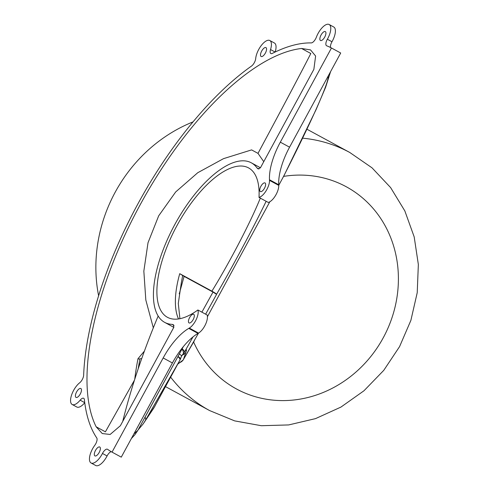 <?xml version="1.0" encoding="UTF-8"?>
<svg xmlns="http://www.w3.org/2000/svg" width="490" height="490" viewBox="0 0 490 490"><rect width="100%" height="100%" fill="white"/><g stroke="black" fill="none" stroke-linecap="round" stroke-linejoin="round"><path stroke-width="0.73" d="M188.773 328.392A46.25 19.251 118.5 0 0 163.17 357.957L112.038 452.129L121.275 457.146L172.407 362.974A46.25 19.251 118.5 0 1 198.009 333.408A102.41 42.63 118.5 0 0 198.548 333.096A11.356 4.729 118.5 0 0 205.445 324.552A11.356 4.729 118.5 0 0 207.123 315.003L197.887 309.986A11.356 4.729 118.5 0 1 196.208 319.535A11.356 4.729 118.5 0 1 189.305 328.079A102.41 42.63 118.5 0 1 188.773 328.392L198.009 333.408M144.409 351.103L137.978 358.717A224.144 93.308 -61.5 0 0 134.738 379.309M134.468 380.148L105.405 431.819L96.163 426.802L102.251 433.546L110.146 434.465L120.387 425.718L173.87 327.216L173.331 324.674L172.149 324.374A90.785 37.791 -61.5 0 1 164.683 322.377A90.785 37.791 -61.5 0 1 174.789 224.567A90.785 37.791 -61.5 0 1 251.321 162.815A90.785 37.791 -61.5 0 1 257.054 167.99L257.954 168.823L260.38 167.886L313.857 69.384L315.615 56.019L310.538 49.907L301.577 48.479A224.144 93.308 -61.5 0 0 139.748 205.537A224.144 93.308 -61.5 0 0 96.163 426.802M301.577 48.479L310.813 53.496C302.263 70.401 284.659 103.69 257.997 153.37L251.603 149.897L223.514 158.656L197.752 172.719L175.683 191.951L158.686 215.821L148.017 242.721L143.84 271.117L145.818 299.984L153.321 327.841M263.749 161.675L257.997 153.37M278.724 184.761A46.25 19.251 118.5 0 1 289.572 147.184L340.697 53.012L331.461 47.995L280.329 142.167A46.25 19.251 118.5 0 0 269.482 179.744A102.41 42.63 118.5 0 1 269.512 180.363A11.356 4.729 118.5 0 1 266.101 190.8A11.356 4.729 118.5 0 1 259.008 197.415L268.244 202.431A11.356 4.729 -61.5 0 0 275.343 195.816A11.356 4.729 -61.5 0 0 278.749 185.379A102.41 42.63 -61.5 0 0 278.724 184.761L269.482 179.744M331.461 47.995A229.926 95.715 118.5 0 0 326.689 45.797A5.782 2.407 118.5 0 1 326.567 45.742A5.782 2.407 118.5 0 1 327.357 39.249A13.126 5.464 118.5 0 0 329.158 24.5A13.126 5.464 118.5 0 0 316.362 37.191A5.782 2.407 118.5 0 1 311.236 42.912A229.926 95.715 118.5 0 0 272.342 53.404A5.782 2.407 118.5 0 1 270.854 53.539A5.782 2.407 118.5 0 1 270.529 49.551A13.126 5.464 118.5 0 0 269.8 40.511A13.126 5.464 118.5 0 0 261.415 45.331A13.126 5.464 118.5 0 0 255.694 58.58A5.782 2.407 118.5 0 1 251.486 66.083A229.926 95.715 118.5 0 0 83.649 375.205A5.782 2.407 118.5 0 1 79.643 382.819A13.126 5.464 118.5 0 0 71.65 394.836A13.126 5.464 118.5 0 0 72.177 404.495A13.126 5.464 118.5 0 0 80.158 400.177A5.782 2.407 118.5 0 1 83.674 398.278A5.782 2.407 118.5 0 1 84.372 399.601A229.926 95.715 118.5 0 0 96.757 437.938A5.782 2.407 118.5 0 1 94.754 445.349A13.126 5.464 118.5 0 0 91.073 462.989A13.126 5.464 118.5 0 0 102.465 453.452L107.083 455.957A5.782 2.407 118.5 0 1 111.218 451.67M107.083 455.957A13.126 5.464 118.5 0 1 95.697 465.5L91.073 462.989M84.746 402.731A13.126 5.464 118.5 0 1 76.795 407L72.177 404.495M269.8 40.511L274.425 43.016A13.126 5.464 118.5 0 1 275.166 52.014M265.954 47.604A5.059 2.107 118.5 0 1 265.39 53.049A5.059 2.107 118.5 0 1 261.127 56.491A5.059 2.107 118.5 0 1 261.685 51.04A5.059 2.107 118.5 0 1 265.954 47.604M325.305 31.593A5.059 2.107 118.5 0 1 324.741 37.044A5.059 2.107 118.5 0 1 320.478 40.486A5.059 2.107 118.5 0 1 321.042 35.035A5.059 2.107 118.5 0 1 325.305 31.593M99.752 447.009A5.059 2.107 118.5 0 1 99.188 452.46A5.059 2.107 118.5 0 1 94.925 455.902A5.059 2.107 118.5 0 1 95.489 450.451A5.059 2.107 118.5 0 1 99.752 447.009M80.85 388.509A5.059 2.107 118.5 0 1 80.293 393.96A5.059 2.107 118.5 0 1 76.024 397.402A5.059 2.107 118.5 0 1 76.587 391.951A5.059 2.107 118.5 0 1 80.85 388.509M112.038 452.129A229.926 95.715 118.5 0 1 107.592 449.318A5.782 2.407 118.5 0 0 107.481 449.25A5.782 2.407 118.5 0 0 102.465 453.452M197.887 309.986A85.003 35.384 118.5 0 1 167.439 317.3A85.003 35.384 118.5 0 1 176.902 225.712A85.003 35.384 118.5 0 1 248.559 167.899A85.003 35.384 118.5 0 1 259.008 197.415M193.721 314.292A4.906 2.046 118.5 0 1 193.176 319.578A4.906 2.046 118.5 0 1 189.036 322.916A4.906 2.046 118.5 0 1 189.587 317.63A4.906 2.046 118.5 0 1 193.721 314.292M265.035 182.948A4.906 2.046 118.5 0 1 264.49 188.24A4.906 2.046 118.5 0 1 260.349 191.578A4.906 2.046 118.5 0 1 260.894 186.286A4.906 2.046 118.5 0 1 265.035 182.948M260.306 198.119C250.898 221.59 229.694 262.34 211.907 291.146L179.732 273.677L184.093 276.378L179.469 293.155A368.56 153.425 -61.5 0 0 179.181 293.773M329.158 24.5L333.776 27.011A13.126 5.464 118.5 0 1 331.981 41.754A5.782 2.407 118.5 0 0 330.634 47.561M330.591 71.638L325.636 87.22L316.136 109.503L284.175 175.267L278.749 185.336M269.819 201.776L207.435 316.675M198.511 333.12L183.462 359.458L194.352 340.771M98.613 295.77A146.847 133.519 -61.5 0 1 115.199 192.209A146.847 133.519 -61.5 0 1 193.017 121.9M181.269 282.975L182.678 275.503M138.113 429.908L143.172 423.899L145.487 420.261L179.965 360.052A7.228 2.487 -150.5 0 0 177.919 356.591M182.023 349.033A7.228 3.001 -133 0 1 182.96 354.074L181.435 356.401A7.228 1.985 -159 0 0 179.364 353.927M179.965 360.052L153.817 408.035L179.971 360.058A7.228 7.228 0 0 0 180.375 359.17A7.228 2.04 -159.2 0 0 177.993 356.457M182.96 354.074A7.228 7.228 0 0 0 184.154 352.629A7.228 5.856 -147.9 0 0 184.375 352.23A7.228 2.303 -150.6 0 0 182.145 348.813M182.053 355.17A7.228 6.983 18.7 0 0 185.998 351.961C186.978 348.923 186.439 349.015 184.375 352.23L192.968 336.924M178.409 362.937A7.228 6.983 18.7 0 0 183.462 359.458L185.998 351.961M155.042 405.959L145.487 420.261A7.228 3.896 -149.8 0 0 145.034 417.162M133.856 433.975L137.874 430.336L134.879 434.752L137.88 430.336L183.309 346.669M184.093 276.378L213.003 292.077L201.88 312.148M213.003 292.077L216.525 294.349C233.528 264.882 254.181 226.141 266.137 201.286M211.907 291.146C214.908 292.806 216.451 293.871 216.525 294.349M158.166 316.026A374.342 155.832 -61.5 0 0 122.727 421.406M141.72 358.594L139.969 358.809A1.446 0.796 11 0 1 137.978 358.717M163.17 357.957L172.407 362.974M179.732 273.677A85.003 35.384 -61.5 0 0 178.513 318.941M289.572 147.184L280.329 142.167M327.357 39.249L331.981 41.754M270.529 49.551L275.111 52.038M80.158 400.177L84.733 402.664M174.054 325.409L172.149 324.374M258.959 169.025L257.054 167.99M283.594 176.388A115.046 104.609 -61.5 0 1 396.502 257.924A115.046 104.609 -61.5 0 1 323.516 392.343A115.046 104.609 -61.5 0 1 193.642 342.057M302.642 138.174A146.847 133.519 -61.5 0 1 349.768 152.476L372.008 167.819L390.61 187.578L404.838 210.921L414.191 236.903L418.35 264.508L417.223 292.683L410.877 320.393L399.577 346.602L383.75 370.36L363.972 390.769L340.954 407.074L315.536 418.619L288.653 424.934L261.317 425.712L234.618 420.873L209.628 410.577A146.847 133.519 -61.5 0 1 170.673 377.178M183.285 346.7L137.874 430.336M282.901 177.686C311.732 121.159 329.543 81.175 328.122 76.183M205.629 314.188L216.513 294.484M139.969 358.809A222.699 92.708 -61.5 0 0 138.211 368.743M189.305 328.079L198.548 333.096M269.512 180.363L278.749 185.379M260.441 167.77L251.321 162.815M173.803 327.332L164.683 322.377M349.768 152.476L306.948 129.225M209.628 410.577L165.54 386.635M181.435 356.401L180.375 359.17M184.154 352.629L184.742 351.655M177.748 364.15L183.217 359.954M143.172 423.899L153.823 408.023M181.337 282.693L178.293 303.439L179.916 318.696M134.762 434.887L131.387 438.513"/></g></svg>
